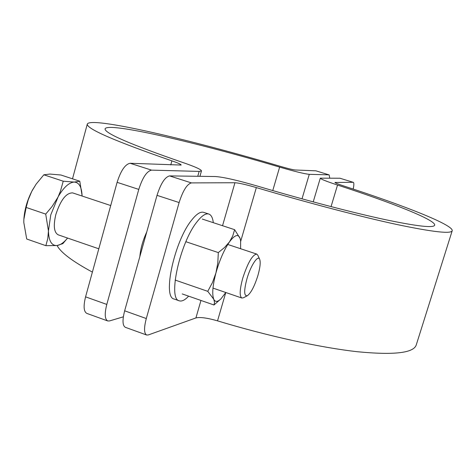 <?xml version="1.0" encoding="UTF-8"?>
<svg xmlns="http://www.w3.org/2000/svg" width="476" height="476" viewBox="0 0 476 476"><rect width="100%" height="100%" fill="white"/><g stroke="black" fill="none" stroke-linecap="round" stroke-linejoin="round"><path stroke-width="0.71" d="M139.855 256.57C140.533 248.645 142.824 240.457 146.739 232.02M151.552 170.134C146.804 171.17 142.544 177.596 138.778 189.4L117.108 182.338C120.85 170.586 125.194 164.232 130.132 163.274L151.552 170.134L199.152 171.402L201.467 170.92C201.229 169.48 194.952 166.654 182.635 162.435C130.216 144.317 104.363 133.113 105.077 128.817C107.743 121.773 196.772 142.491 279.638 167.106C294.858 171.527 304.735 173.93 309.281 174.329L328.993 174.859L315.915 170.825L328.993 174.859M130.132 163.274L181.177 165.059C181.088 164.357 177.994 162.959 171.901 160.864C114.532 140.967 86.334 128.698 87.31 124.052C90.66 116.245 189.662 139.409 280.471 166.38C287.962 168.558 292.883 169.759 295.233 169.986L315.915 170.825M92.386 272.111C72.447 261.33 60.684 252.464 57.108 245.533M329.761 178.095L329.13 174.876M107.725 320.949L86.805 313.392C83.699 311.619 83.288 306.104 85.573 296.845L106.791 304.432C104.464 313.72 104.774 319.229 107.725 320.949L109.486 320.949L123.349 316.82M117.108 182.338L85.573 296.845M138.778 189.4L106.791 304.432M146.644 335.015L125.319 327.31C122.505 325.632 122.278 320.134 124.652 310.81L146.293 318.545C143.871 327.904 143.99 333.396 146.644 335.015L148.262 334.955L195.916 317.938C200.081 316.939 207.286 317.908 217.532 320.86C268.815 336.359 321.092 347.718 357.559 351.74C394.086 355.28 413.656 353.013 416.256 344.939L452.2 230.753C453.699 225.017 404.303 205.608 343.636 185.932C338.002 184.081 335.104 182.921 334.943 182.463L353.192 182.308L339.959 178.232L353.192 182.308M124.652 310.81L157.015 195.35C160.805 183.492 164.988 177.007 169.575 175.906L215.348 176.531C223.375 177.066 237.56 180.297 257.903 186.217C304.765 200.104 351.901 212.433 384.34 219.448C416.821 226.284 433.6 228.2 434.665 225.196C436.087 220.132 392.379 202.859 337.526 185.045C326.316 181.344 320.574 179.047 320.294 178.155L339.959 178.232M169.575 175.906L191.417 182.903L234.942 182.742C238.821 182.957 245.955 184.569 256.344 187.592C308.496 203.044 360.927 216.747 396.794 224.482C432.636 231.996 451.105 234.091 452.2 230.753M353.186 189.067C354.031 185.015 354.073 182.772 353.311 182.326M191.417 182.903C187.032 184.081 182.933 190.632 179.119 202.556L157.015 195.35M146.293 318.545L179.119 202.556M213.308 222.679C212.718 217.788 211.225 214.914 208.833 214.045L203.633 212.35C200.467 211.415 196.475 214.004 191.655 220.12C174.454 240.993 162.227 297.494 174.139 299.011L179.321 300.826C181.874 301.617 184.98 300.064 188.633 296.161M208.833 214.045C205.709 213.123 201.759 215.735 196.975 221.87C179.898 242.82 167.57 299.368 179.321 300.826M240.606 248.722L240.612 240.713L240.088 238.381C238.25 233.692 234.704 234.876 229.45 241.933C224.071 249.846 219.561 260.205 215.92 273.004C212.629 285.636 211.909 294.388 213.766 299.255C215.223 302.212 217.609 302.087 220.912 298.892L225.785 292.502M240.612 240.713L240.088 238.381L234.614 229.676L232.764 235.894L229.45 241.933L224.559 247.49L218.311 252.583L217.812 262.936L215.92 273.004L212.469 282.53L207.762 291.336L213.766 299.255L214.539 302.409L213.98 304.985L220.912 298.892M202.33 219.079L234.614 229.676M185.884 241.713L218.311 252.583M182.249 293.936L213.98 304.985M175.144 280.066L207.762 291.336M257.897 275.545C260.134 267.643 260.729 262.216 259.682 259.265C257.968 254.63 250.685 265.614 246.949 278.763C243.807 290.776 243.95 296.423 247.377 295.703C251.007 292.966 254.511 286.249 257.897 275.545M247.377 295.703L243.409 297.798L241.856 298.035C239.345 296.268 239.66 289.581 242.808 277.972C247.835 262.675 252.47 254.708 256.713 254.077L257.802 255.201L259.682 259.265M58.453 234.906L58.227 234.841C54.008 232.52 53.211 225.755 55.835 214.539C60.642 199.932 66.271 192.72 72.709 192.905L72.929 192.988M55.829 214.539C60.636 199.926 66.259 192.715 72.703 192.905L72.703 192.905C66.265 192.726 60.642 199.938 55.835 214.539C53.211 225.761 54.008 232.526 58.227 234.841L58.221 234.841C54.002 232.52 53.199 225.755 55.829 214.539M67.592 238.054L67.55 238.107C63.879 242.57 60.392 245.045 57.09 245.533C51.634 245.854 48.748 240.999 48.445 230.961L50.771 214.855L60.458 191.132L63.231 181.201L74.262 182.07L79.784 181.213L82.074 195.535M67.55 238.107L62.856 243.629L57.09 245.533L45.869 245.675L47.761 238.649L48.445 230.961L45.714 214.093L52.045 206.536L57.203 198.438C63.058 187.913 68.74 182.457 74.262 182.07C79.153 182.445 81.759 187.074 82.086 195.969L82.086 196.029M45.869 245.675L26.704 239.006L23.806 222.482L23.86 219.394L26.156 207.447L28.215 199.89L31.785 191.322L36.105 184.188M79.784 181.213L60.934 175.013L49.938 174.055L43.846 174.799L36.23 184.016L32.416 190.132C27.388 199.694 24.538 209.41 23.865 219.269L23.86 219.394M63.231 181.201L43.846 174.799M45.714 214.093L26.156 207.447M23.848 219.585L23.865 219.269M309.281 174.329L302.01 198.837M171.901 160.864L170.759 164.922M199.152 171.402L197.766 176.293M279.638 167.106L272.76 190.573M335.175 182.725L335.282 182.373M217.532 320.86L225.791 292.502M240.689 241.338L256.344 187.592M195.916 317.938L200.961 300.451M222.542 225.713L234.942 182.742M331.052 206.614L337.526 185.045M87.31 124.052L72.507 178.821M201.467 170.92L199.932 176.322M313.22 201.889L320.294 178.155M256.713 254.077L227.778 244.462M110.718 205.549L72.703 192.911M241.856 298.035L212.986 288.099M98.806 248.799L58.221 234.841M35.95 184.408L36.23 184.016"/></g></svg>
